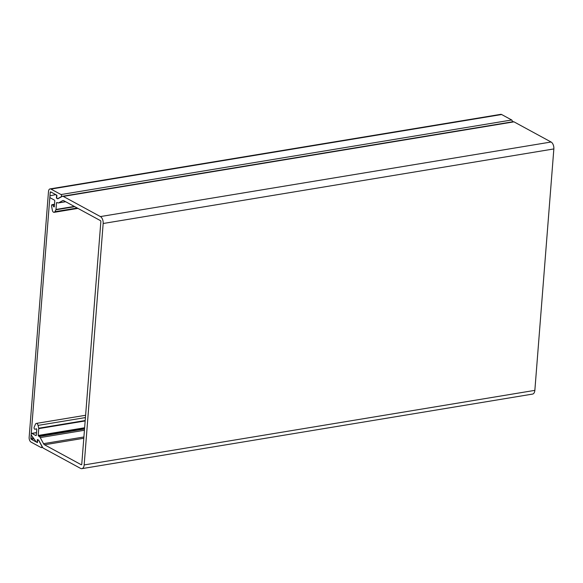 <?xml version="1.0" encoding="UTF-8"?>
<svg xmlns="http://www.w3.org/2000/svg" width="583" height="583" viewBox="0 0 583 583"><rect width="100%" height="100%" fill="white"/><g stroke="black" fill="none" stroke-linecap="round" stroke-linejoin="round"><path stroke-width="0.87" d="M51.319 192.222L50.225 192.405L30.877 438.285L33.311 437.884M50.225 192.405A0.787 0.445 80.6 0 1 50.736 191.909L56.915 195.261L56.682 198.235L58.103 198.643M33.989 438.824L31.271 439.276L37.443 442.628L37.676 439.662L38.587 440.15L41.633 445.813A1.144 0.641 80.6 0 1 41.838 446.95A1.144 0.641 80.6 0 1 41.378 447.62A1.144 0.641 80.6 0 1 41.109 447.562L31.052 442.096A3.79 2.135 80.6 0 1 29.15 437.352L48.498 191.464A3.79 2.135 80.6 0 1 50.058 188.914L500.746 114.348A3.79 2.135 80.6 0 1 501.642 114.523L511.699 119.989A1.144 0.641 80.6 0 1 512.165 121.869M31.271 439.276A0.787 0.445 80.6 0 1 30.877 438.285M50.058 188.914A3.79 2.135 80.6 0 1 50.961 189.089L61.018 194.554A1.144 0.641 80.6 0 1 61.587 195.64A1.144 0.641 80.6 0 1 61.244 196.711L57.586 198.73M85.198 420.532L38.704 428.221L38.055 425.408A2.529 1.421 -99.4 0 0 36.889 423.535A2.529 1.421 -99.4 0 0 36.292 423.418A2.529 1.421 -99.4 0 0 35.468 424.198L34.186 427.171A1.261 0.714 80.6 0 0 34.222 428.578A1.261 0.714 80.6 0 0 35.016 429.277A1.261 0.714 80.6 0 0 35.089 429.256L36.438 428.76L36.787 429.372L36.335 435.056A0.787 0.445 80.6 0 1 35.825 435.552L31.948 433.446A1.159 0.656 -99.4 0 0 31.679 433.395A1.159 0.656 -99.4 0 0 31.198 434.167A1.159 0.656 -99.4 0 0 31.504 435.377L36.263 441.987L37.13 442.359M77.933 208.393L54.124 212.336A2.529 1.421 -99.4 0 1 52.317 210.128L51.588 206.061A1.261 0.714 80.6 0 1 52.084 204.669A1.261 0.714 80.6 0 1 52.383 204.728A1.261 0.714 80.6 0 1 52.732 205.085L53.869 206.914L54.292 206.841M553.85 148.935L103.169 223.5L84.163 464.928A5.531 3.119 80.6 0 1 81.89 468.652L532.578 394.086A5.531 3.119 -99.4 0 0 534.851 390.362L553.85 148.935A5.531 3.119 -99.4 0 0 551.081 142.012L513.973 121.84A3.163 1.778 -99.4 0 0 513.222 121.694L62.541 196.26A3.163 1.778 80.6 0 0 62.206 196.376L57.768 198.825L56.405 198.089L56.617 195.414L55.735 194.62L50.364 195.735A1.159 0.656 -99.4 0 0 49.898 196.755A1.159 0.656 -99.4 0 0 50.481 197.965L54.357 200.071A0.787 0.445 80.6 0 1 54.751 201.062L54.306 206.746L53.869 206.914M54.124 212.336A2.529 1.421 -99.4 0 0 54.875 211.709L55.895 209.8A0.787 0.445 80.6 0 0 55.983 209.465L56.522 202.644L57.637 202.782A3.163 1.778 80.6 0 0 58.387 202.928A3.163 1.778 80.6 0 0 58.723 202.811L62.643 200.647A3.163 1.778 80.6 0 1 62.979 200.53A3.163 1.778 80.6 0 1 63.729 200.676L100.458 220.636A0.787 0.445 80.6 0 1 100.852 221.62L81.758 464.236A0.787 0.445 80.6 0 1 81.248 464.731L44.519 444.771A3.163 1.778 80.6 0 1 43.521 443.67L40.242 437.585A3.163 1.778 80.6 0 0 39.243 436.485L38.201 435.45L38.733 428.629L85.169 420.948M38.704 428.221A0.787 0.445 80.6 0 1 38.733 428.629M81.89 468.652A5.531 3.119 80.6 0 1 80.578 468.397L43.47 448.232A3.163 1.778 80.6 0 1 42.472 447.125L38.77 440.252L37.407 439.509L37.064 442.402M103.169 223.5A5.531 3.119 -99.4 0 0 100.4 216.577L63.292 196.405A3.163 1.778 80.6 0 0 62.541 196.26M61.754 196.624L61.244 196.711M511.699 119.989L61.018 194.554M501.642 114.523L50.961 189.089M38.055 425.408L85.431 417.574M52.732 205.085L54.459 204.801M84.163 464.928L534.851 390.362M551.081 142.012L100.4 216.577M31.948 433.446L36.525 432.695M84.63 427.769L38.201 435.45M84.433 430.276L40.242 437.585M43.521 443.67L83.901 436.988M83.799 438.27L44.519 444.771M63.336 200.53L62.643 200.647M58.723 202.811L65.58 201.682M55.983 209.465L74.325 206.433M57.178 202.534L56.522 202.644M74.777 206.681L55.895 209.8M54.875 211.709L77.233 208.014M513.973 121.84L63.292 196.405M84.579 428.41L38.434 436.048M84.535 428.993L39.243 436.485M41.378 447.62L42.639 447.409M31.679 433.395L36.532 432.593M85.614 415.264L36.292 423.418M58.387 202.928L65.668 201.725M54.503 204.269L52.084 204.669"/></g></svg>
